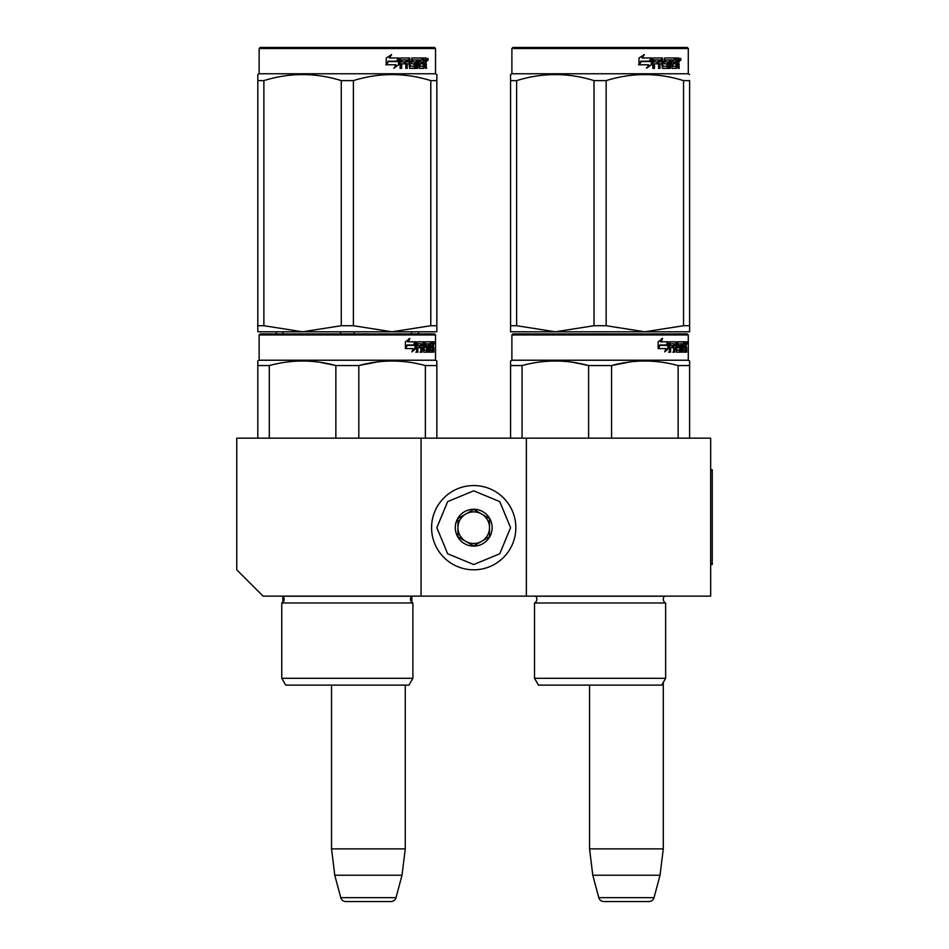 <?xml version="1.0" encoding="UTF-8"?>
<svg xmlns="http://www.w3.org/2000/svg" width="949" height="949" viewBox="0 0 949 949"><rect width="100%" height="100%" fill="white"/><g stroke="black" fill="none" stroke-linecap="round" stroke-linejoin="round"><path stroke-width="1.42" d="M421.048 596.138L421.048 438.165L236.752 438.165L236.752 569.815L263.087 596.138L526.363 596.138L526.363 438.165L710.671 438.165L710.671 596.138L526.363 596.138M421.048 438.165L526.363 438.165M589.554 685.131L589.554 848.892L592.793 875.227L598.795 897.647A5.267 5.267 33.8 0 0 603.884 901.55L648.95 901.55A5.267 5.267 -33.8 0 0 654.039 897.647L598.795 897.647M663.28 682.39L663.28 848.892L589.554 848.892M663.28 848.892L660.041 875.227L592.793 875.227M660.041 875.227L654.039 897.647M331.533 685.131L331.533 848.892L334.772 875.227L340.774 897.647A5.267 5.267 33.8 0 0 345.863 901.55L390.929 901.55A5.267 5.267 -33.8 0 0 396.018 897.647L340.774 897.647M405.259 685.131L405.259 848.892L331.533 848.892M405.259 848.892L402.02 875.227L334.772 875.227M402.02 875.227L396.018 897.647M390.929 901.55L345.863 901.55M473.705 569.815A42.124 42.124 0 0 0 515.841 527.68A42.124 42.124 0 0 0 473.705 485.556A42.124 42.124 0 0 0 431.581 527.68A42.124 42.124 0 0 0 473.705 569.815M473.705 564.548L499.779 553.753L510.574 527.68L499.779 501.618L473.705 490.823L447.643 501.618L436.848 527.68L447.643 553.753L473.705 564.548M473.705 546.114A18.434 18.434 0 0 0 492.14 527.68A18.434 18.434 0 0 0 473.705 509.257A18.434 18.434 0 0 0 455.283 527.68A18.434 18.434 0 0 0 473.705 546.114M473.705 545.924L489.506 536.802L489.506 518.569L473.705 509.447L457.916 518.569L457.916 536.802L473.705 545.924M465.817 514.002A15.801 15.801 0 0 1 481.606 514.002A15.801 15.801 0 0 0 457.916 527.68A15.801 15.801 0 0 0 481.606 541.369A15.801 15.801 0 0 0 481.606 514.002A15.801 15.801 0 0 1 489.506 527.68M481.606 541.369A15.801 15.801 0 0 1 457.916 527.68M412.886 678.286L281.77 678.286L285.732 685.131L408.936 685.131L412.886 678.286L412.886 602.983L281.77 602.983A4.211 4.211 0 0 0 282.909 596.221L282.838 596.138M412.886 602.983A4.211 4.211 0 0 1 411.759 596.221L411.83 596.138M347.334 333.906L260.18 333.906L259.136 334.961L435.532 334.961L434.476 333.906L347.334 333.906M436.848 438.165L436.848 361L435.532 360.229L259.136 360.229L259.136 334.961L260.18 333.906L434.476 333.906M426.315 333.906L268.342 333.906L426.315 333.906M435.532 360.229L435.532 334.961M415.864 348.497L411.973 351.854L413.266 348.591L405.733 348.591L407.18 345.389L414.523 345.389L415.864 341.806L415.864 348.497L415.045 348.497L415.045 344.001M412.376 350.869L415.045 348.497M409.102 338.485L407.702 341.806L408.426 341.806L409.849 338.485L405.401 341.854L405.401 348.591L407.014 345.021L405.401 347.061M407.014 345.021L414.381 345.021L415.591 341.806L408.426 341.806M413.586 345.021L414.772 341.806M429.767 349.908L432.281 350.228L432.364 341.806L433.705 341.806L433.871 342.625L432.839 347.963M432.839 345.543L432.59 346.753M433.622 346.753L433.408 347.963M433.871 352.174L433.871 347.963M429.043 343.752L428.284 343.752L428.284 352.174L429.043 352.174L429.043 343.752L429.767 343.752L430.063 352.174L432.566 352.174L432.424 351.367M433.456 352.174L433.266 347.654L432.364 347.654M432.78 347.654L432.78 351.367L431.759 351.367L431.759 350.228M418.011 343.752L420.905 343.752L420.905 352.174L421.961 352.174L421.961 347.654L423.301 347.654L423.717 352.174L427.453 352.174L427.323 351.367M427.323 346.515L427.323 345.697M424.938 343.752L425.876 343.752L424.796 344.072L425.733 344.072L425.733 345.389L424.796 345.389L424.796 344.072M425.733 344.072L428.284 343.752M425.733 345.389L424.938 345.697L427.453 345.697L427.785 346.515L426.825 346.515L426.492 352.174M427.785 346.515L427.785 351.367L426.825 351.367M421.961 347.654L421.071 347.654L421.071 352.174L420.027 352.174M420.027 347.654L420.027 345.697M417.821 344.072L417.821 345.697L416.979 345.697L420.466 345.697L420.466 347.654L416.979 347.654L416.979 352.174L415.804 352.174M423.301 349.908L424.12 349.908L423.717 341.806L417.133 341.806L416.623 352.174L417.821 352.174L417.821 347.654M424.12 342.625L423.207 342.625L423.207 343.775M423.207 347.654L423.207 345.697M424.12 349.908L423.207 349.908M424.274 350.228L426.801 350.228M426.801 347.654L425.852 347.654M425.188 347.654L425.188 341.806L431.914 341.806L431.914 343.752L429.767 343.752L430.597 343.752L430.49 345.697L429.767 345.697L431.641 345.697L431.641 347.654L429.767 347.654M423.871 342.625L424.25 341.806M430.905 343.752L430.905 341.806M430.49 349.908L430.49 347.654M432.364 341.806L432.839 343.752M431.344 347.654L431.344 345.697M422.127 343.752L421.071 344.072L423.147 343.752L423.301 345.697L421.961 345.697L421.961 344.072M421.961 345.697L421.071 345.697L421.961 345.697M432.78 343.752L433.456 345.697L432.78 345.697L432.78 343.752M432.424 345.697L432.353 343.752M421.071 345.697L421.071 344.072M430.632 347.654L430.632 345.697M422.803 341.806L423.207 342.625M419.588 347.654L419.588 345.697M416.979 345.697L416.979 344.072M426.492 345.697L426.825 346.515M431.759 351.367L431.558 352.174M433.871 342.625L432.839 342.625M434.583 343.123L434.369 341.806L434.464 343.123M433.112 342.625L434.369 341.806M432.78 351.367L432.566 352.174M427.785 351.367L427.453 352.174M257.82 438.165L257.82 361L259.136 360.229L259.136 334.961M257.82 361L257.82 362.269L257.82 361L259.136 360.229M358.817 438.165L358.817 365.555L335.851 365.555L335.851 438.165M436.848 362.269L436.848 365.555L425.366 365.555L425.366 438.165M377.5 361.901L358.817 365.555C381 359.517 403.183 359.517 425.366 365.555M269.302 438.165L269.302 365.555C291.485 359.517 313.668 359.517 335.851 365.555M269.302 365.555L257.82 365.555M397.24 361.106L392.091 361M335.246 365.401L319.991 362.281M285.732 685.131L281.77 678.286L281.77 602.983A4.211 4.211 0 0 0 282.826 602.259L282.826 596.138M434.203 344.036L434.203 342.186M434.274 344.036L434.274 342.186M436.848 329.861L436.848 325.721L436.848 331.794L392.091 331.794L353.396 325.721L341.272 325.721L341.272 80.618L353.396 80.618C379.197 72.587 404.986 72.587 430.787 80.618L436.848 80.618C436.848 72.587 436.848 72.587 436.848 80.618C436.848 72.587 436.848 72.587 436.848 80.618L436.848 325.721L430.787 325.721L430.787 80.618M434.476 47.45L260.18 47.45L259.136 48.506L435.532 48.506L434.476 47.45M430.787 325.721L392.091 331.794L257.82 331.794L257.82 325.721L263.881 325.721L263.881 80.618C289.682 72.587 315.471 72.587 341.272 80.618M341.272 325.721L302.577 331.794L263.881 325.721M257.82 330.24L257.82 80.618C257.82 72.587 257.82 72.587 257.82 80.618L263.881 80.618M257.82 76.11L257.82 74.544L257.82 76.11L257.82 74.544L259.136 73.773L435.532 73.773L436.848 74.544L436.848 80.594M436.848 331.747L436.848 330.24M353.396 325.721L353.396 80.618M398.533 59.289L398.533 64.674L393.681 68.031M399.161 64.674L399.161 57.984L397.441 61.566L388.378 61.566L386.646 64.769L395.863 64.769L394.238 68.031L398.533 64.674M425.947 62.931L426.516 68.352L425.591 68.352L425.188 63.832L424.215 63.832L423.8 68.352L419.328 68.352L418.841 59.929L417.679 59.929L417.679 68.352L416.469 68.352L416.469 59.929L412.815 59.929L412.815 61.875L415.176 61.875L415.698 62.693L415.176 68.352L409.695 68.352L409.126 63.832L407.251 63.832L407.251 68.352L405.804 68.352L405.804 59.929L401.949 59.929L401.7 61.875L405.211 61.875L405.211 63.832L401.7 63.832L401.7 68.352L400.146 68.352L400.146 58.802L400.798 57.984L409.695 57.984L410.276 66.086L414.203 66.406L414.203 63.832L411.807 63.832L411.249 63.014L411.807 57.984L422.566 57.984L422.566 59.929L420.039 60.25L420.039 61.875L422.056 61.875L422.056 63.832L420.039 63.832L420.039 66.086L423.23 66.406L423.396 57.984L426.125 57.984L426.516 61.721L425.01 62.931L425.567 64.39M426.516 61.721L425.01 62.931M426.516 64.141L425.567 64.141M424.262 63.832L423.301 63.832M424.215 63.832L423.396 63.832M424.215 67.545L422.886 68.352M417.679 59.929L416.836 59.929L416.836 68.352L415.65 68.352M412.044 59.929L412.815 59.929L411.83 60.25L411.83 61.566L412.815 61.875L412.044 61.875M415.698 62.693L414.879 62.693L414.357 68.352M415.698 67.545L414.879 67.545M406.54 63.832L407.251 63.832L406.54 63.832L406.54 68.352M401.297 59.929L401.949 59.929L401.059 60.25L401.059 61.875L401.7 61.875L401.059 61.875M404.523 61.875L404.523 63.832M410.49 66.406L409.517 66.086L408.96 57.984M419.351 59.929L420.229 59.929L419.173 60.25L419.173 61.875L420.039 61.875L419.173 61.875M420.039 63.832L419.173 63.832L419.173 66.086L420.229 66.406L419.351 66.406M420.039 66.086L419.173 66.086M422.566 57.984L422.495 59.929M408.165 59.929L406.765 59.929L406.54 61.875L407.251 61.875L406.54 61.875M407.489 59.929L407.251 61.875L409.126 61.875L409.126 60.25L406.765 59.929M424.215 59.929L423.396 59.929L424.215 59.929L424.215 61.875L423.396 61.875L425.591 61.875L425.437 59.929L424.215 59.929M421.154 61.875L421.154 63.832M421.664 57.984L421.664 59.929M401.7 63.832L401.059 63.832L401.059 68.352M414.357 61.875L414.879 62.693M423.301 66.383L423.301 67.545M425.188 57.984L425.567 60.095M426.516 58.802L425.567 58.802M428.272 59.301L427.702 60.617L427.121 59.301L427.94 59.301M427.465 59.301L426.16 59.301M398.805 57.984L397.263 61.199L388.177 61.199L386.243 64.769L386.243 58.031L391.617 54.662L389.375 57.984L398.805 57.984M398.189 57.984L396.67 61.199M388.177 61.199L385.769 64.769M391.083 54.662L389.375 57.984M427.584 60.214L427.904 58.364L427.584 60.214M418.426 331.794L418.426 333.906M411.629 331.794L411.629 333.906M354.119 331.794L354.119 333.906M340.549 331.794L340.549 333.906M283.039 331.794L283.039 333.906M276.242 331.794L276.242 333.906L261.272 333.906L276.242 333.906M281.77 678.286L281.77 602.983M257.82 76.205L257.82 80.57L257.82 76.205M436.848 80.57L436.848 74.544L435.532 73.773L435.532 48.506M536.897 599.199A4.211 4.211 0 0 0 535.663 596.221L535.663 596.221A4.211 4.211 0 0 1 534.524 602.983A4.211 4.211 0 0 0 536.897 599.199M661.69 685.131L665.64 678.286L534.524 678.286L538.486 685.131L661.69 685.131L665.64 678.286L665.64 602.983A4.211 4.211 0 0 1 664.514 596.221L535.663 596.221M600.088 333.906L512.934 333.906L511.891 334.961L688.286 334.961L687.23 333.906L600.088 333.906M512.934 333.906L687.23 333.906L688.286 334.961L688.286 360.229L511.891 360.229L511.891 334.961L511.891 360.229L510.574 361L510.574 438.165M679.069 333.906L521.096 333.906L679.069 333.906M668.618 348.497L664.727 351.854L666.02 348.591L658.487 348.591L659.935 345.389L667.277 345.389L668.618 341.806L668.618 348.497L667.799 348.497L667.799 344.001M665.13 350.869L667.799 348.497M661.856 338.485L660.457 341.806L661.18 341.806L662.604 338.485L658.155 341.854L658.155 348.591L659.769 345.021L658.155 347.061M659.769 345.021L667.135 345.021L668.345 341.806L661.18 341.806M666.34 345.021L667.527 341.806M682.521 349.908L685.036 350.228L685.119 341.806L686.459 341.806L686.625 342.625L685.593 347.963M685.593 345.543L685.344 346.753M686.376 346.753L686.163 347.963M686.625 352.174L686.625 347.963M681.809 343.752L681.05 343.752L681.05 352.174L681.809 352.174L681.809 343.752L682.521 343.752L682.817 352.174L685.32 352.174L685.178 351.367M686.21 352.174L686.02 347.654L685.119 347.654M685.534 347.654L685.534 351.367L684.514 351.367L684.514 350.228M670.765 343.752L673.66 343.752L673.66 352.174L674.715 352.174L674.715 347.654L676.056 347.654L676.471 352.174L680.208 352.174L680.077 351.367M680.077 346.515L680.077 345.697M677.693 343.752L678.63 343.752L677.55 344.072L678.488 344.072L678.488 345.389L677.55 345.389L677.55 344.072M678.488 344.072L681.05 343.752M678.488 345.389L680.208 345.697L679.579 347.654M680.54 346.515L680.54 351.367L679.579 351.367L679.579 350.228M674.715 347.654L673.826 347.654L673.826 352.174L672.782 352.174M672.782 347.654L672.782 345.697M670.575 344.072L670.575 345.697L669.733 345.697L673.221 345.697L673.221 347.654L669.733 347.654L669.733 352.174L668.559 352.174M676.056 349.908L676.874 349.908L676.471 341.806L669.887 341.806L669.377 352.174L670.575 352.174L670.575 347.654M676.874 342.625L675.961 342.625L675.961 343.775M675.961 347.654L675.961 345.697M676.874 349.908L675.961 349.908M677.028 350.228L679.567 350.228L679.698 347.963L678.618 347.654M677.942 347.654L677.942 341.806L684.668 341.806L684.668 343.752L682.521 343.752L683.351 343.752L683.244 345.697L682.521 345.697L684.395 345.697L684.395 347.654L682.521 347.654M676.625 342.625L677.017 341.806M683.66 343.752L683.66 341.806M683.244 349.908L683.244 347.654M685.119 341.806L685.593 343.752M684.099 347.654L684.099 345.697M674.881 343.752L673.826 344.072L675.902 343.752L676.056 345.697L674.715 345.697L674.715 344.072M674.715 345.697L673.826 345.697L674.715 345.697M685.534 343.752L686.21 345.697L685.534 345.697L685.534 343.752M685.178 345.697L685.107 343.752M673.826 345.697L673.826 344.072M683.387 347.654L683.387 345.697M675.558 341.806L675.961 342.625M672.343 347.654L672.343 345.697M669.733 345.697L669.733 344.072M679.579 351.367L679.247 352.174M679.247 345.697L679.579 346.515M684.514 351.367L684.312 352.174M686.625 342.625L685.593 342.625M687.337 343.123L687.123 341.806L687.218 343.123M685.866 342.625L687.123 341.806M685.534 351.367L685.32 352.174M680.54 351.367L680.208 352.174M510.574 361L510.574 362.269L510.574 361L511.891 360.229M611.571 438.165L611.571 365.555L588.605 365.555L588.605 438.165M689.603 438.165L689.603 365.555L678.12 365.555L678.12 438.165M630.255 361.901L611.571 365.555C633.754 359.517 655.937 359.517 678.12 365.555M522.057 438.165L522.057 365.555C544.24 359.517 566.423 359.517 588.605 365.555M522.057 365.555L510.574 365.555M688.286 360.229L689.603 361L689.603 365.555L689.603 361L688.286 360.229L688.286 334.961M649.994 361.106L644.846 361M588 365.401L572.745 362.281M665.64 678.286L665.64 602.983L534.524 602.983L534.524 678.286L534.524 602.983M686.957 344.036L686.957 342.186M687.029 344.036L687.029 342.186M689.603 329.861L689.603 325.721L689.603 331.794L644.846 331.794L606.15 325.721L594.027 325.721L594.027 80.618L606.15 80.618C631.951 72.587 657.74 72.587 683.541 80.618L689.603 80.618C689.603 72.587 689.603 72.587 689.603 80.618C689.603 72.587 689.603 72.587 689.603 80.618L689.603 325.721L683.541 325.721L683.541 80.618M687.23 47.45L512.934 47.45L511.891 48.506L688.286 48.506L687.23 47.45L688.286 48.506L688.286 73.773L511.891 73.773L510.574 74.544L510.574 76.11M683.541 325.721L644.846 331.794L510.574 331.794L510.574 325.721L516.636 325.721L516.636 80.618C542.437 72.587 568.226 72.587 594.027 80.618M594.027 325.721L555.331 331.794L516.636 325.721M510.574 330.24L510.574 80.618C510.574 72.587 510.574 72.587 510.574 80.618L516.636 80.618M689.603 331.747L689.603 330.24M606.15 325.721L606.15 80.618M651.287 59.289L651.287 64.674L646.435 68.031M651.916 64.674L651.916 57.984L650.195 61.566L641.133 61.566L639.401 64.769L648.618 64.769L646.993 68.031L651.287 64.674M678.701 62.931L679.27 68.352L678.345 68.352L677.942 63.832L676.969 63.832L676.554 68.352L672.082 68.352L671.595 59.929L670.433 59.929L670.433 68.352L669.223 68.352L669.223 59.929L665.569 59.929L665.569 61.875L667.93 61.875L668.452 62.693L667.93 68.352L662.449 68.352L661.88 63.832L660.006 63.832L660.006 68.352L658.559 68.352L658.559 59.929L654.703 59.929L654.454 61.875L657.965 61.875L657.965 63.832L654.454 63.832L654.454 68.352L652.9 68.352L652.9 58.802L653.553 57.984L662.449 57.984L663.031 66.086L666.957 66.406L666.957 63.832L664.561 63.832L664.003 63.014L664.561 57.984L675.32 57.984L675.32 59.929L672.794 60.25L672.794 61.875L674.81 61.875L674.81 63.832L672.794 63.832L672.794 66.086L675.985 66.406L676.151 57.984L678.891 57.984L679.27 61.721L677.764 62.931L678.321 64.39M678.321 61.721L677.764 62.931M679.27 64.141L678.321 64.141M676.969 67.545L675.641 68.352M670.433 59.929L669.591 59.929L669.591 68.352L668.404 68.352M664.798 59.929L665.569 59.929L664.585 60.25L664.585 61.566L665.569 61.875L664.798 61.875M668.452 62.693L667.633 62.693L667.111 68.352M668.452 67.545L667.633 67.545M659.294 63.832L660.006 63.832L659.294 63.832L659.294 68.352M654.051 59.929L654.703 59.929L653.814 60.25L653.814 61.875L654.454 61.875L653.814 61.875M657.277 61.875L657.277 63.832M663.256 66.406L662.283 66.086L661.714 57.984M672.106 59.929L672.983 59.929L671.928 60.25L671.928 61.875L672.794 61.875L671.928 61.875M672.794 63.832L671.928 63.832L671.928 66.086L672.983 66.406L672.106 66.406M672.794 66.086L671.928 66.086M675.32 57.984L675.249 59.929M660.919 59.929L659.519 59.929L659.294 61.875L660.006 61.875L659.294 61.875M660.243 59.929L660.006 61.875L661.88 61.875L661.88 60.25L659.519 59.929M676.969 59.929L676.151 59.929L676.969 59.929L676.969 61.875L676.151 61.875L678.345 61.875L678.191 59.929L676.969 59.929M673.909 61.875L673.909 63.832M674.419 57.984L674.419 59.929M654.454 63.832L653.814 63.832L653.814 68.352M667.111 61.875L667.633 62.693M676.056 66.383L676.056 67.545M677.942 57.984L678.321 60.095M679.27 58.802L678.321 58.802M681.026 59.301L680.457 60.617L679.875 59.301L680.694 59.301M680.219 59.301L678.915 59.301M651.56 57.984L650.018 61.199L640.931 61.199L638.997 64.769L638.997 58.031L644.371 54.662L642.129 57.984L651.56 57.984M650.943 57.984L649.424 61.199M640.931 61.199L638.535 64.769M643.837 54.662L642.129 57.984M680.338 60.214L680.658 58.364L680.338 60.214M665.64 602.983A4.211 4.211 0 0 1 664.514 596.221M510.574 80.618C510.574 72.587 510.574 72.587 510.574 80.618M538.486 685.131L534.524 678.286M510.574 76.205L510.574 80.57M710.671 469.755L712.248 469.755L712.248 564.548L710.671 564.548M411.759 596.221L282.909 596.221M679.27 61.721L678.345 61.721M259.136 73.773L259.136 48.506L259.136 73.773L257.82 74.544L259.136 73.773M411.842 596.138L411.842 602.259M260.18 47.45L259.136 48.506M689.603 74.544L688.286 73.773L689.603 74.544L688.286 73.773L688.286 48.506M511.891 73.773L511.891 48.506L511.891 73.773L510.574 74.544M512.934 47.45L511.891 48.506"/></g></svg>
